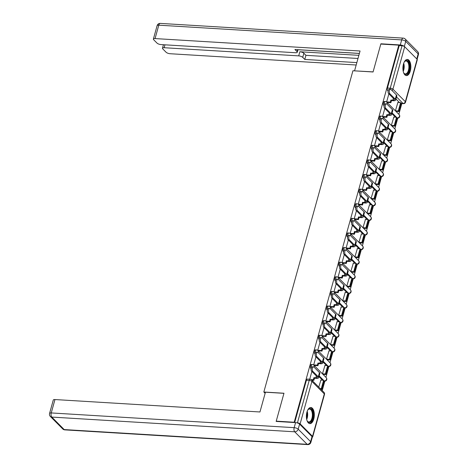 <?xml version="1.0" encoding="UTF-8"?>
<svg xmlns="http://www.w3.org/2000/svg" width="468" height="468" viewBox="0 0 468 468"><rect width="100%" height="100%" fill="white"/><g stroke="black" fill="none" stroke-linecap="round" stroke-linejoin="round"><path stroke-width="0.7" d="M311.419 367.667A2.077 1.012 -86.5 0 1 311.454 365.701A2.077 1.012 -86.5 0 1 312.46 364.513L311.466 364.455A2.077 1.012 93.5 0 0 310.459 365.643A2.077 1.012 93.5 0 0 310.816 368.398L311.185 368.421M315.467 353.059A2.077 1.012 -86.5 0 1 315.508 351.088A2.077 1.012 -86.5 0 1 316.508 349.9L315.514 349.842A2.077 1.012 93.5 0 0 314.514 351.029A2.077 1.012 93.5 0 0 314.87 353.785L315.239 353.808M319.521 338.446A2.077 1.012 -86.5 0 1 319.556 336.48A2.077 1.012 -86.5 0 1 320.562 335.293L319.568 335.234A2.077 1.012 93.5 0 0 318.568 336.416A2.077 1.012 93.5 0 0 318.924 339.177L319.287 339.195M323.575 323.833A2.077 1.012 -86.5 0 1 323.61 321.867A2.077 1.012 -86.5 0 1 324.616 320.679L323.622 320.621A2.077 1.012 93.5 0 0 322.616 321.808A2.077 1.012 93.5 0 0 322.973 324.564L323.341 324.587M327.623 309.225A2.077 1.012 -86.5 0 1 327.664 307.254A2.077 1.012 -86.5 0 1 328.665 306.072L327.67 306.008A2.077 1.012 93.5 0 0 326.67 307.195A2.077 1.012 93.5 0 0 327.027 309.951L327.395 309.974M331.677 294.612A2.077 1.012 -86.5 0 1 331.713 292.646A2.077 1.012 -86.5 0 1 332.719 291.459L331.724 291.4A2.077 1.012 93.5 0 0 330.724 292.582A2.077 1.012 93.5 0 0 331.081 295.343L331.443 295.361M335.731 279.999A2.077 1.012 -86.5 0 1 335.767 278.033A2.077 1.012 -86.5 0 1 336.767 276.845L335.778 276.787A2.077 1.012 93.5 0 0 334.772 277.974A2.077 1.012 93.5 0 0 335.129 280.73L335.498 280.753M339.78 265.391A2.077 1.012 -86.5 0 1 339.821 263.42A2.077 1.012 -86.5 0 1 340.821 262.238L339.826 262.174A2.077 1.012 93.5 0 0 338.826 263.361A2.077 1.012 93.5 0 0 339.183 266.116L339.552 266.14M343.834 250.778A2.077 1.012 -86.5 0 1 343.869 248.812A2.077 1.012 -86.5 0 1 344.875 247.625L343.881 247.566A2.077 1.012 93.5 0 0 342.88 248.754A2.077 1.012 93.5 0 0 343.237 251.509L343.6 251.532M347.888 236.164A2.077 1.012 -86.5 0 1 347.923 234.199A2.077 1.012 -86.5 0 1 348.923 233.011L347.935 232.953A2.077 1.012 93.5 0 0 346.928 234.14A2.077 1.012 93.5 0 0 347.285 236.896L347.654 236.919M351.936 221.557A2.077 1.012 -86.5 0 1 351.977 219.586A2.077 1.012 -86.5 0 1 352.977 218.404L351.983 218.34A2.077 1.012 93.5 0 0 350.982 219.527A2.077 1.012 93.5 0 0 351.339 222.282L351.702 222.306M355.99 206.944A2.077 1.012 -86.5 0 1 356.025 204.978A2.077 1.012 -86.5 0 1 357.031 203.791L356.037 203.732A2.077 1.012 93.5 0 0 355.036 204.92A2.077 1.012 93.5 0 0 355.393 207.675L355.756 207.698M360.044 192.336A2.077 1.012 -86.5 0 1 360.079 190.365A2.077 1.012 -86.5 0 1 361.08 189.177L360.091 189.119A2.077 1.012 93.5 0 0 359.085 190.306A2.077 1.012 93.5 0 0 359.442 193.062L359.81 193.085M364.092 177.723A2.077 1.012 -86.5 0 1 364.133 175.757A2.077 1.012 -86.5 0 1 365.134 174.57L364.139 174.505A2.077 1.012 93.5 0 0 363.139 175.693A2.077 1.012 93.5 0 0 363.496 178.454L363.858 178.472M368.146 163.11A2.077 1.012 -86.5 0 1 368.181 161.144A2.077 1.012 -86.5 0 1 369.188 159.957L368.193 159.898A2.077 1.012 93.5 0 0 367.193 161.086A2.077 1.012 93.5 0 0 367.55 163.841L367.912 163.864M372.2 148.502A2.077 1.012 -86.5 0 1 372.235 146.531A2.077 1.012 -86.5 0 1 373.236 145.343L372.247 145.285A2.077 1.012 93.5 0 0 371.241 146.472A2.077 1.012 93.5 0 0 371.598 149.228L371.966 149.251M376.249 133.889A2.077 1.012 -86.5 0 1 376.29 131.923A2.077 1.012 -86.5 0 1 377.29 130.736L376.295 130.671A2.077 1.012 93.5 0 0 375.295 131.859A2.077 1.012 93.5 0 0 375.652 134.62L376.015 134.638M380.303 119.276A2.077 1.012 -86.5 0 1 380.338 117.31A2.077 1.012 -86.5 0 1 381.344 116.122L380.349 116.064A2.077 1.012 93.5 0 0 379.343 117.252A2.077 1.012 93.5 0 0 379.706 120.007L380.069 120.03M384.357 104.668A2.077 1.012 -86.5 0 1 384.392 102.697A2.077 1.012 -86.5 0 1 385.392 101.509L384.404 101.451A2.077 1.012 93.5 0 0 383.397 102.638A2.077 1.012 93.5 0 0 383.754 105.394L384.123 105.417M410.301 70.978A8.091 3.955 93.5 0 0 407.371 59.454A8.091 3.955 93.5 0 0 403.457 64.087A8.091 3.955 93.5 0 0 406.394 75.605A8.091 3.955 93.5 0 0 410.301 70.978M313.782 419.024A8.091 3.955 93.5 0 0 310.851 407.505A8.091 3.955 93.5 0 0 306.938 412.132A8.091 3.955 93.5 0 0 309.869 423.651A8.091 3.955 93.5 0 0 313.782 419.024M322.23 390.593L324.85 381.163M325.915 377.319L328.899 366.549M329.963 362.706L332.953 351.936M334.017 348.093L337.001 337.329M338.071 333.485L341.055 322.715M342.12 318.872L345.109 308.102M346.174 304.264L349.157 293.494M350.228 289.651L353.211 278.881M354.276 275.038L357.265 264.268M358.33 260.43L361.314 249.66M362.384 245.817L365.368 235.047M366.432 231.204L369.422 220.434M370.486 216.596L373.47 205.826M374.54 201.983L377.524 191.213M378.589 187.37L381.578 176.6M382.643 172.762L385.626 161.992M386.697 158.149L389.68 147.379M390.745 143.536L393.734 132.772M394.799 128.928L397.782 118.158M398.853 114.315L401.831 103.557M276.231 421.147L294.202 422.241L398.777 45.156L380.806 44.068L373.066 71.978L352.93 70.756L263.835 392.02L283.971 393.237L276.231 421.147L276.535 421.452M312.308 437.083A2.077 0.725 -164.5 0 0 312.735 436.79A2.077 0.725 -164.5 0 0 312.542 436.346L300.128 423.844A2.077 0.725 -164.5 0 0 297.443 422.85L309.208 380.42A2.077 1.012 -86.5 0 1 310.214 379.238L307.412 379.062A2.077 1.012 -86.5 0 0 306.411 380.25L309.208 380.42A2.077 0.725 -164.5 0 1 311.893 381.414L300.128 423.844M296.911 422.82L297.443 422.85M294.507 422.545L294.202 422.241M399.52 102.58L395.969 99M388.124 91.102L387.808 90.786L388.171 90.804M398.777 45.156L399.216 45.601L402.018 45.77A2.077 0.725 15.5 0 1 404.697 46.759L417.117 59.266A2.077 0.725 15.5 0 1 417.31 59.711L405.54 102.141A2.077 0.725 15.5 0 0 405.352 101.696L417.117 59.266M388.867 93.846L386.626 101.936L387.317 102.469M397.876 102.48L395.401 110.77L396.068 111.384M393.822 117.094L391.347 125.383L392.02 125.997M384.813 108.459L382.572 116.544L383.269 117.076M389.774 131.701L387.293 139.99L387.966 140.611M380.765 123.066L378.518 131.157L379.215 131.689M385.72 146.314L383.245 154.604L383.912 155.218M376.711 137.68L374.47 145.764L375.16 146.303M381.666 160.922L379.191 169.217L379.864 169.831M372.657 152.293L370.416 160.378L371.112 160.91M377.617 175.535L375.137 183.825L375.81 184.445M368.608 166.9L366.362 174.991L367.058 175.523M373.563 190.148L371.089 198.438L371.756 199.052M364.554 181.514L362.314 189.599L363.004 190.137M369.509 204.756L367.035 213.051L367.708 213.665M360.5 196.127L358.26 204.212L358.956 204.744M365.461 219.369L362.981 227.659L363.654 228.279M356.452 210.735L354.206 218.825L354.902 219.357M361.407 233.982L358.933 242.272L359.599 242.886M352.398 225.348L350.158 233.433L350.848 233.971M357.353 248.59L354.879 256.885L355.551 257.499M348.344 239.961L346.104 248.046L346.8 248.578M353.305 263.203L350.825 271.493L351.497 272.107M344.296 254.569L342.05 262.659L342.746 263.191M349.251 277.816L346.776 286.106L347.443 286.72M340.242 269.182L338.001 277.267L338.692 277.805M345.197 292.424L342.722 300.713L343.395 301.334M336.188 283.795L333.947 291.88L334.643 292.412M341.149 307.037L338.668 315.327L339.341 315.941M332.14 298.403L329.893 306.493L330.589 307.026M337.095 321.651L334.62 329.94L335.287 330.554M328.086 313.016L325.845 321.101L326.535 321.639M333.04 336.258L330.566 344.547L331.239 345.168M324.031 327.629L321.791 335.714L322.487 336.246M328.992 350.871L326.512 359.161L327.185 359.775M319.983 342.237L317.737 350.327L318.433 350.86M324.938 365.485L322.464 373.774L323.136 374.388M315.929 356.85L313.689 364.935L314.379 365.473M320.884 380.092L318.766 387.1M322.534 380.191L318.977 376.611M311.132 368.714L310.816 368.398M326.582 365.584L323.031 362.004M315.186 354.106L314.87 353.785M330.636 350.971L327.079 347.391M319.24 339.493L318.924 339.177M334.69 336.357L331.133 332.777M323.289 324.88L322.973 324.564M338.738 321.75L335.187 318.17M327.343 310.272L327.027 309.951M342.792 307.137L339.236 303.556M331.397 295.659L331.081 295.343M346.846 292.523L343.29 288.943M335.445 281.046L335.129 280.73M350.895 277.916L347.344 274.336M339.499 266.438L339.183 266.116M354.949 263.303L351.392 259.722M343.553 251.825L343.237 251.509M359.003 248.689L355.446 245.109M347.601 237.212L347.285 236.896M363.051 234.082L359.5 230.502M351.655 222.604L351.339 222.282M367.105 219.469L363.548 215.888M355.709 207.991L355.393 207.675M371.159 204.855L367.602 201.281M359.757 193.378L359.442 193.062M375.207 190.248L371.656 186.668M363.811 178.77L363.496 178.454M379.261 175.635L375.705 172.054M367.866 164.157L367.55 163.841M383.315 161.027L379.759 157.447M371.914 149.549L371.598 149.228M387.364 146.414L383.813 142.834M375.968 134.936L375.652 134.62M391.418 131.8L387.861 128.22M380.022 120.323L379.706 120.007M395.472 117.193L391.915 113.613M384.07 105.715L383.754 105.394M265.128 393.319L263.835 392.02M311.881 371.457L309.728 379.209M294.676 422.551L306.411 380.25M399.216 45.601L387.451 88.025A2.077 1.012 93.5 0 0 387.808 90.786M388.645 93.623A2.334 1.141 -86.5 0 1 388.142 90.973A2.334 1.141 -86.5 0 1 389.37 89.183L390.546 89.259A2.334 1.141 93.5 0 0 389.317 91.044A2.334 1.141 93.5 0 0 389.821 93.694L395.279 99.193A4.148 1.445 15.5 0 1 395.665 100.082A4.148 1.445 15.5 0 1 393.424 100.743L391.482 100.626L390.909 100.053L392.851 100.17A2.802 0.977 -164.5 0 0 394.366 99.725A2.802 0.977 -164.5 0 0 394.109 99.122L388.645 93.623L389.821 93.694M395.665 100.082L396.835 95.87A4.148 1.445 15.5 0 0 396.449 94.981L390.985 89.476A2.334 1.141 93.5 0 0 390.546 89.259M386.638 101.889L390.341 102.112L390.909 102.685L391.482 100.626M390.341 102.112L390.909 100.053M398.871 111.554L401.181 103.217L400.614 102.644L398.297 110.98L398.871 111.554L396.01 111.384M395.437 110.805L398.297 110.98M397.701 102.469L400.614 102.644M390.909 102.685L387.147 102.457M416.76 58.904L418.146 53.896L405.727 41.395L404.329 46.455A3.112 1.082 -164.5 0 0 400.298 44.963L380.888 43.787L373.095 71.885L354.68 70.861M354.58 70.762L360.062 51L155.066 38.575A3.112 1.082 -164.5 0 0 153.387 39.066A3.112 1.082 -164.5 0 0 153.674 39.733L157.008 43.091A3.112 1.082 -164.5 0 0 161.033 44.583L295.589 52.738A3.112 1.082 -164.5 0 0 297.274 52.246A3.112 1.082 -164.5 0 0 296.981 51.579L297.513 49.661M359.395 53.41L294.922 49.503L296.981 51.579M164.952 44.823L164.151 47.718A3.112 1.082 -164.5 0 0 162.466 48.216A3.112 1.082 -164.5 0 0 162.759 48.883L166.093 52.24A3.112 1.082 -164.5 0 0 170.118 53.726L356.177 65.005M302.732 57.365A3.112 1.082 -164.5 0 0 298.707 55.873L299.848 51.755A3.112 1.082 15.5 0 1 303.872 53.247L302.732 57.365L304.791 59.442L356.844 62.595M164.151 47.718L298.707 55.873M380.888 43.787L381.186 44.091M299.848 51.755L358.862 55.329M297.97 49.737L359.377 53.457M303.872 53.247L305.937 55.323L357.985 58.477M305.937 55.323L304.791 59.442M265.438 392.207L259.956 411.975L54.961 399.549L51.246 412.94L294.167 427.664L295.571 422.61L276.155 421.428L283.947 393.331L265.438 392.207M312.01 436.603L299.596 424.096L298.192 429.156L310.612 441.657L312.01 436.603A3.112 1.082 15.5 0 1 312.302 437.27L310.898 442.324A3.112 1.082 -164.5 0 0 310.612 441.657A3.112 2.486 -44.8 0 1 307.119 444.302L294.705 431.8L51.784 417.076L64.204 429.577L307.119 444.302A3.112 1.521 93.5 0 0 307.71 444.6A3.112 3.112 0 0 0 310.898 442.324M62.77 428.963A3.112 3.112 0 0 0 64.795 429.876A3.112 1.521 93.5 0 1 64.204 429.577A3.112 2.486 135.2 0 1 62.77 428.963L50.357 416.456A3.112 2.486 -44.8 0 0 51.784 417.076A3.112 1.521 93.5 0 1 51.246 412.94A3.112 1.082 -164.5 0 0 49.567 413.431L53.282 400.041A3.112 1.082 15.5 0 1 54.961 399.549M295.571 422.61A3.112 1.082 15.5 0 1 299.596 424.096M404.124 62.267A7.002 3.422 -86.5 0 1 404.598 61.583A7.002 3.422 -86.5 0 1 407.915 61.162A7.002 3.422 -86.5 0 1 409.12 70.469A7.002 3.422 -86.5 0 1 404.405 73.809A7.002 3.422 -86.5 0 1 403.896 73.16A7.002 3.422 -86.5 0 1 403.504 72.423M403.755 72.92A6.482 3.171 93.5 0 0 404.083 73.312A6.482 3.171 93.5 0 0 405.317 73.926A6.482 3.171 93.5 0 0 408.722 68.966A6.482 3.171 93.5 0 0 407.33 61.606A6.482 3.171 93.5 0 0 406.101 60.992A6.482 3.171 93.5 0 0 404.428 61.799M405.896 75.512A8.038 3.931 93.5 0 0 409.933 69.135A8.038 3.931 93.5 0 0 408.172 60.226A8.038 3.931 93.5 0 0 406.867 59.489M307.599 410.313A7.002 3.422 -86.5 0 1 308.073 409.629A7.002 3.422 -86.5 0 1 311.39 409.213A7.002 3.422 -86.5 0 1 312.601 418.515A7.002 3.422 -86.5 0 1 307.885 421.855A7.002 3.422 -86.5 0 1 307.371 421.206A7.002 3.422 -86.5 0 1 306.985 420.469M307.23 420.966A6.482 3.171 93.5 0 0 307.564 421.358A6.482 3.171 93.5 0 0 308.792 421.978A6.482 3.171 93.5 0 0 312.203 417.017A6.482 3.171 93.5 0 0 310.81 409.652A6.482 3.171 93.5 0 0 309.576 409.038A6.482 3.171 93.5 0 0 307.903 409.851M309.377 423.558A8.038 3.931 93.5 0 0 313.414 417.181A8.038 3.931 93.5 0 0 311.653 408.277A8.038 3.931 93.5 0 0 310.348 407.54M384.591 108.231A2.334 1.141 -86.5 0 1 384.093 105.581A2.334 1.141 -86.5 0 1 385.316 103.797L386.492 103.867A2.334 1.141 93.5 0 0 385.263 105.657A2.334 1.141 93.5 0 0 385.767 108.307L391.23 113.806A4.148 1.445 15.5 0 1 391.617 114.695A4.148 1.445 15.5 0 1 389.37 115.356L387.428 115.233L386.86 114.66L388.803 114.777A2.802 0.977 -164.5 0 0 390.312 114.332A2.802 0.977 -164.5 0 0 390.055 113.736L384.591 108.231L385.767 108.307M391.617 114.695L392.781 110.483A4.148 1.445 15.5 0 0 392.395 109.588L386.937 104.089A2.334 1.141 93.5 0 0 386.492 103.867M382.584 116.497L386.287 116.725L386.86 117.298L387.428 115.233M386.287 116.725L386.86 114.66M394.816 126.167L397.127 117.831L396.56 117.257L394.249 125.594L394.816 126.167L391.956 125.991M391.383 125.418L394.249 125.594M393.652 117.082L396.56 117.257M386.86 117.298L383.093 117.07M380.542 122.844A2.334 1.141 -86.5 0 1 380.039 120.194A2.334 1.141 -86.5 0 1 381.268 118.41L382.438 118.48A2.334 1.141 93.5 0 0 381.215 120.264A2.334 1.141 93.5 0 0 381.712 122.914L387.176 128.419A4.148 1.445 15.5 0 1 387.562 129.308A4.148 1.445 15.5 0 1 385.322 129.964L383.38 129.847L382.806 129.273L384.749 129.39A2.802 0.977 -164.5 0 0 386.264 128.946A2.802 0.977 -164.5 0 0 386.001 128.343L380.542 122.844L381.712 122.914M387.562 129.308L388.732 125.091A4.148 1.445 15.5 0 0 388.346 124.201L382.882 118.702A2.334 1.141 93.5 0 0 382.438 118.48M378.536 131.11L382.233 131.332L382.806 131.906L383.38 129.847M382.233 131.332L382.806 129.273M390.768 140.78L393.079 132.444L392.506 131.871L390.195 140.201L390.768 140.78L387.902 140.605M387.334 140.031L390.195 140.201M389.598 131.689L392.506 131.871M382.806 131.906L379.039 131.678M376.488 137.457A2.334 1.141 -86.5 0 1 375.985 134.807A2.334 1.141 -86.5 0 1 377.214 133.017L378.39 133.093A2.334 1.141 93.5 0 0 377.161 134.878A2.334 1.141 93.5 0 0 377.664 137.528L383.122 143.027A4.148 1.445 15.5 0 1 383.508 143.916A4.148 1.445 15.5 0 1 381.268 144.577L379.326 144.46L378.758 143.887L380.695 144.004A2.802 0.977 -164.5 0 0 382.21 143.559A2.802 0.977 -164.5 0 0 381.952 142.956L376.488 137.457L377.664 137.528M383.508 143.916L384.678 139.704A4.148 1.445 15.5 0 0 384.292 138.815L378.828 133.31A2.334 1.141 93.5 0 0 378.39 133.093M374.482 145.718L378.185 145.946L378.752 146.519L379.326 144.46M378.185 145.946L378.758 143.887M386.714 155.388L389.025 147.051L388.458 146.478L386.141 154.814L386.714 155.388L383.854 155.218M383.28 154.639L386.141 154.814M385.544 146.303L388.458 146.478M378.752 146.519L374.991 146.291M372.434 152.065A2.334 1.141 -86.5 0 1 371.937 149.415A2.334 1.141 -86.5 0 1 373.16 147.631L374.336 147.701A2.334 1.141 93.5 0 0 373.107 149.485A2.334 1.141 93.5 0 0 373.61 152.141L379.074 157.64A4.148 1.445 15.5 0 1 379.46 158.529A4.148 1.445 15.5 0 1 377.214 159.19L375.272 159.067L374.704 158.494L376.646 158.611A2.802 0.977 -164.5 0 0 378.156 158.166A2.802 0.977 -164.5 0 0 377.898 157.57L372.434 152.065L373.61 152.141M379.46 158.529L380.624 154.311A4.148 1.445 15.5 0 0 380.244 153.422L374.78 147.923A2.334 1.141 93.5 0 0 374.336 147.701M370.428 160.331L374.131 160.553L374.704 161.132L375.272 159.067M374.131 160.553L374.704 158.494M382.66 170.001L384.971 161.665L384.404 161.091L382.093 169.428L382.66 170.001L379.8 169.826M379.226 169.252L382.093 169.428M381.496 160.916L384.404 161.091M374.704 161.132L370.937 160.904M368.386 166.678A2.334 1.141 -86.5 0 1 367.883 164.028A2.334 1.141 -86.5 0 1 369.112 162.244L370.282 162.314A2.334 1.141 93.5 0 0 369.059 164.098A2.334 1.141 93.5 0 0 369.556 166.748L375.02 172.253A4.148 1.445 15.5 0 1 375.406 173.142A4.148 1.445 15.5 0 1 373.166 173.798L371.223 173.681L370.65 173.107L372.592 173.224A2.802 0.977 -164.5 0 0 374.107 172.78A2.802 0.977 -164.5 0 0 373.844 172.177L368.386 166.678L369.556 166.748M375.406 173.142L376.576 168.925A4.148 1.445 15.5 0 0 376.19 168.035L370.726 162.536A2.334 1.141 93.5 0 0 370.282 162.314M366.38 174.944L370.083 175.167L370.65 175.74L371.223 173.681M370.083 175.167L370.65 173.107M378.612 184.614L380.923 176.278L380.349 175.699L378.039 184.035L378.612 184.614L375.745 184.439M375.178 183.865L378.039 184.035M377.442 175.523L380.349 175.699M370.65 175.74L366.883 175.512M364.332 181.291A2.334 1.141 -86.5 0 1 363.829 178.641A2.334 1.141 -86.5 0 1 365.058 176.851L366.233 176.922A2.334 1.141 93.5 0 0 365.005 178.712A2.334 1.141 93.5 0 0 365.508 181.362L370.966 186.861A4.148 1.445 15.5 0 1 371.352 187.75A4.148 1.445 15.5 0 1 369.112 188.411L367.169 188.294L366.602 187.721L368.538 187.838A2.802 0.977 -164.5 0 0 370.053 187.393A2.802 0.977 -164.5 0 0 369.796 186.791L364.332 181.291L365.508 181.362M371.352 187.75L372.522 183.538A4.148 1.445 15.5 0 0 372.136 182.649L366.672 177.144A2.334 1.141 93.5 0 0 366.233 176.922M362.326 189.552L366.029 189.78L366.596 190.353L367.169 188.294M366.029 189.78L366.602 187.721M374.558 199.222L376.869 190.886L376.301 190.312L373.985 198.648L374.558 199.222L371.697 199.052M371.124 198.473L373.985 198.648M373.388 190.137L376.301 190.312M366.596 190.353L362.835 190.125M360.278 195.899A2.334 1.141 -86.5 0 1 359.781 193.249A2.334 1.141 -86.5 0 1 361.003 191.465L362.179 191.535A2.334 1.141 93.5 0 0 360.951 193.319A2.334 1.141 93.5 0 0 361.454 195.969L366.918 201.474A4.148 1.445 15.5 0 1 367.304 202.363A4.148 1.445 15.5 0 1 365.058 203.018L363.115 202.901L362.548 202.328L364.49 202.445A2.802 0.977 -164.5 0 0 365.999 202A2.802 0.977 -164.5 0 0 365.742 201.404L360.278 195.899L361.454 195.969M367.304 202.363L368.468 198.145A4.148 1.445 15.5 0 0 368.088 197.256L362.624 191.757A2.334 1.141 93.5 0 0 362.179 191.535M358.272 204.165L361.975 204.387L362.548 204.966L363.115 202.901M361.975 204.387L362.548 202.328M370.504 213.835L372.815 205.499L372.247 204.925L369.936 213.262L370.504 213.835L367.643 213.66M367.07 213.086L369.936 213.262M369.34 204.75L372.247 204.925M362.548 204.966L358.78 204.738M356.23 210.512A2.334 1.141 -86.5 0 1 355.727 207.862A2.334 1.141 -86.5 0 1 356.955 206.078L358.125 206.148A2.334 1.141 93.5 0 0 356.903 207.932A2.334 1.141 93.5 0 0 357.4 210.582L362.864 216.081A4.148 1.445 15.5 0 1 363.25 216.976A4.148 1.445 15.5 0 1 361.009 217.632L359.067 217.515L358.494 216.941L360.436 217.058A2.802 0.977 -164.5 0 0 361.951 216.614A2.802 0.977 -164.5 0 0 361.688 216.011L356.23 210.512L357.4 210.582M363.25 216.976L364.42 212.759A4.148 1.445 15.5 0 0 364.034 211.869L358.57 206.37A2.334 1.141 93.5 0 0 358.125 206.148M354.223 218.778L357.926 219.001L358.494 219.574L359.067 217.515M357.926 219.001L358.494 216.941M366.456 228.448L368.766 220.112L368.193 219.533L365.882 227.869L366.456 228.448L363.589 228.273M363.022 227.7L365.882 227.869M365.286 219.357L368.193 219.533M358.494 219.574L354.726 219.346M352.176 225.126A2.334 1.141 -86.5 0 1 351.673 222.475A2.334 1.141 -86.5 0 1 352.901 220.685L354.077 220.756A2.334 1.141 93.5 0 0 352.849 222.546A2.334 1.141 93.5 0 0 353.352 225.196L358.81 230.695A4.148 1.445 15.5 0 1 359.196 231.584A4.148 1.445 15.5 0 1 356.955 232.245L355.013 232.128L354.446 231.549L356.382 231.672A2.802 0.977 -164.5 0 0 357.897 231.227A2.802 0.977 -164.5 0 0 357.64 230.625L352.176 225.126L353.352 225.196M359.196 231.584L360.366 227.372A4.148 1.445 15.5 0 0 359.98 226.483L354.516 220.978A2.334 1.141 93.5 0 0 354.077 220.756M350.169 233.386L353.872 233.614L354.44 234.187L355.013 232.128M353.872 233.614L354.446 231.549M362.402 243.056L364.712 234.72L364.145 234.146L361.828 242.482L362.402 243.056L359.541 242.886M358.968 242.307L361.828 242.482M361.232 233.971L364.145 234.146M354.44 234.187L350.678 233.959M348.122 239.733A2.334 1.141 -86.5 0 1 347.625 237.083A2.334 1.141 -86.5 0 1 348.847 235.299L350.023 235.369A2.334 1.141 93.5 0 0 348.795 237.153A2.334 1.141 93.5 0 0 349.298 239.803L354.762 245.308A4.148 1.445 15.5 0 1 355.148 246.197A4.148 1.445 15.5 0 1 352.901 246.852L350.959 246.735L350.392 246.162L352.334 246.279A2.802 0.977 -164.5 0 0 353.849 245.835A2.802 0.977 -164.5 0 0 353.586 245.238L348.122 239.733L349.298 239.803M355.148 246.197L356.312 241.979A4.148 1.445 15.5 0 0 355.932 241.09L350.468 235.591A2.334 1.141 93.5 0 0 350.023 235.369M346.115 247.999L349.818 248.221L350.392 248.8L350.959 246.735M349.818 248.221L350.392 246.162M358.348 257.669L360.658 249.333L360.091 248.76L357.78 257.096L358.348 257.669L355.487 257.494M354.914 256.92L357.78 257.096M357.183 248.584L360.091 248.76M350.392 248.8L346.624 248.572M344.074 254.346A2.334 1.141 -86.5 0 1 343.57 251.696A2.334 1.141 -86.5 0 1 344.799 249.912L345.969 249.982A2.334 1.141 93.5 0 0 344.746 251.766A2.334 1.141 93.5 0 0 345.244 254.416L350.707 259.916A4.148 1.445 15.5 0 1 351.094 260.805A4.148 1.445 15.5 0 1 348.853 261.466L346.911 261.349L346.338 260.775L348.28 260.892A2.802 0.977 -164.5 0 0 349.795 260.448A2.802 0.977 -164.5 0 0 349.532 259.845L344.074 254.346L345.244 254.416M351.094 260.805L352.264 256.593A4.148 1.445 15.5 0 0 351.877 255.703L346.414 250.204A2.334 1.141 93.5 0 0 345.969 249.982M342.067 262.612L345.77 262.835L346.338 263.408L346.911 261.349M345.77 262.835L346.338 260.775M354.299 272.277L356.61 263.946L356.037 263.367L353.726 271.703L354.299 272.277L351.433 272.107M350.865 271.534L353.726 271.703M353.129 263.191L356.037 263.367M346.338 263.408L342.57 263.18M340.02 268.96A2.334 1.141 -86.5 0 1 339.516 266.31A2.334 1.141 -86.5 0 1 340.745 264.519L341.921 264.59A2.334 1.141 93.5 0 0 340.692 266.38A2.334 1.141 93.5 0 0 341.195 269.03L346.653 274.529A4.148 1.445 15.5 0 1 347.04 275.418A4.148 1.445 15.5 0 1 344.799 276.079L342.857 275.962L342.289 275.383L344.226 275.506A2.802 0.977 -164.5 0 0 345.741 275.061A2.802 0.977 -164.5 0 0 345.483 274.459L340.02 268.96L341.195 269.03M347.04 275.418L348.21 271.206A4.148 1.445 15.5 0 0 347.823 270.317L342.365 264.812A2.334 1.141 93.5 0 0 341.921 264.59M338.013 277.22L341.716 277.448L342.284 278.021L342.857 275.962M341.716 277.448L342.289 275.383M350.245 286.89L352.556 278.554L351.989 277.98L349.672 286.317L350.245 286.89L347.385 286.714M346.811 286.141L349.672 286.317M349.075 277.805L351.989 277.98M342.284 278.021L338.522 277.793M335.965 283.567A2.334 1.141 -86.5 0 1 335.468 280.917A2.334 1.141 -86.5 0 1 336.691 279.133L337.867 279.203A2.334 1.141 93.5 0 0 336.638 280.987A2.334 1.141 93.5 0 0 337.141 283.637L342.605 289.142A4.148 1.445 15.5 0 1 342.991 290.031A4.148 1.445 15.5 0 1 340.745 290.686L338.803 290.569L338.235 289.996L340.177 290.113A2.802 0.977 -164.5 0 0 341.693 289.669A2.802 0.977 -164.5 0 0 341.429 289.072L335.965 283.567L337.141 283.637M342.991 290.031L344.155 285.813A4.148 1.445 15.5 0 0 343.775 284.924L338.311 279.425A2.334 1.141 93.5 0 0 337.867 279.203M333.959 291.833L337.662 292.055L338.235 292.629L338.803 290.569M337.662 292.055L338.235 289.996M346.191 301.503L348.508 293.167L347.935 292.594L345.624 300.93L346.191 301.503L343.331 301.328M342.757 300.754L345.624 300.93M345.027 292.412L347.935 292.594M338.235 292.629L334.468 292.401M331.917 298.18A2.334 1.141 -86.5 0 1 331.414 295.53A2.334 1.141 -86.5 0 1 332.643 293.746L333.813 293.816A2.334 1.141 93.5 0 0 332.59 295.601A2.334 1.141 93.5 0 0 333.087 298.251L338.551 303.75A4.148 1.445 15.5 0 1 338.937 304.639A4.148 1.445 15.5 0 1 336.697 305.3L334.755 305.183L334.181 304.61L336.123 304.726A2.802 0.977 -164.5 0 0 337.639 304.282A2.802 0.977 -164.5 0 0 337.375 303.679L331.917 298.18L333.087 298.251M338.937 304.639L340.107 300.427A4.148 1.445 15.5 0 0 339.721 299.538L334.257 294.039A2.334 1.141 93.5 0 0 333.813 293.816M329.911 306.446L333.614 306.669L334.181 307.242L334.755 305.183M333.614 306.669L334.181 304.61M342.143 316.111L344.454 307.774L343.881 307.201L341.57 315.537L342.143 316.111L339.277 315.941M338.709 315.368L341.57 315.537M340.973 307.026L343.881 307.201M334.181 307.242L330.414 307.014M327.863 312.794A2.334 1.141 -86.5 0 1 327.36 310.138A2.334 1.141 -86.5 0 1 328.589 308.353L329.764 308.424A2.334 1.141 93.5 0 0 328.536 310.214A2.334 1.141 93.5 0 0 329.039 312.864L334.497 318.363A4.148 1.445 15.5 0 1 334.883 319.252A4.148 1.445 15.5 0 1 332.643 319.913L330.7 319.796L330.133 319.217L332.069 319.334A2.802 0.977 -164.5 0 0 333.585 318.889A2.802 0.977 -164.5 0 0 333.327 318.293L327.863 312.794L329.039 312.864M334.883 319.252L336.053 315.04A4.148 1.445 15.5 0 0 335.667 314.151L330.209 308.646A2.334 1.141 93.5 0 0 329.764 308.424M325.857 321.054L329.56 321.282L330.127 321.855L330.7 319.796M329.56 321.282L330.133 319.217M338.089 330.724L340.4 322.388L339.832 321.814L337.522 330.151L338.089 330.724L335.228 330.548M334.655 329.975L337.522 330.151M336.919 321.639L339.832 321.814M330.127 321.855L326.366 321.627M323.809 327.401A2.334 1.141 -86.5 0 1 323.312 324.751A2.334 1.141 -86.5 0 1 324.535 322.967L325.71 323.037A2.334 1.141 93.5 0 0 324.482 324.821A2.334 1.141 93.5 0 0 324.985 327.471L330.449 332.976A4.148 1.445 15.5 0 1 330.835 333.865A4.148 1.445 15.5 0 1 328.589 334.521L326.646 334.404L326.079 333.83L328.021 333.947A2.802 0.977 -164.5 0 0 329.536 333.503A2.802 0.977 -164.5 0 0 329.273 332.9L323.809 327.401L324.985 327.471M330.835 333.865L331.999 329.647A4.148 1.445 15.5 0 0 331.619 328.758L326.155 323.259A2.334 1.141 93.5 0 0 325.71 323.037M321.803 335.667L325.506 335.889L326.079 336.463L326.646 334.404M325.506 335.889L326.079 333.83M334.035 345.337L336.352 337.001L335.778 336.428L333.468 344.764L334.035 345.337L331.174 345.162M330.601 344.588L333.468 344.764M332.871 336.246L335.778 336.428M326.079 336.463L322.312 336.235M319.761 342.014A2.334 1.141 -86.5 0 1 319.258 339.364A2.334 1.141 -86.5 0 1 320.486 337.574L321.656 337.65A2.334 1.141 93.5 0 0 320.434 339.435A2.334 1.141 93.5 0 0 320.931 342.085L326.395 347.584A4.148 1.445 15.5 0 1 326.781 348.473A4.148 1.445 15.5 0 1 324.54 349.134L322.598 349.017L322.025 348.444L323.967 348.561A2.802 0.977 -164.5 0 0 325.482 348.116A2.802 0.977 -164.5 0 0 325.219 347.513L319.761 342.014L320.931 342.085M326.781 348.473L327.951 344.261A4.148 1.445 15.5 0 0 327.565 343.372L322.101 337.873A2.334 1.141 93.5 0 0 321.656 337.65M317.754 350.28L321.457 350.503L322.025 351.076L322.598 349.017M321.457 350.503L322.025 348.444M329.987 359.945L332.298 351.608L331.724 351.035L329.413 359.371L329.987 359.945L327.12 359.775M326.553 359.202L329.413 359.371M328.817 350.86L331.724 351.035M322.025 351.076L318.258 350.848M315.707 356.622A2.334 1.141 -86.5 0 1 315.204 353.972A2.334 1.141 -86.5 0 1 316.432 352.188L317.608 352.258A2.334 1.141 93.5 0 0 316.38 354.048A2.334 1.141 93.5 0 0 316.883 356.698L322.341 362.197A4.148 1.445 15.5 0 1 322.727 363.086A4.148 1.445 15.5 0 1 320.486 363.747L318.544 363.624L317.977 363.051L319.919 363.168A2.802 0.977 -164.5 0 0 321.428 362.723A2.802 0.977 -164.5 0 0 321.171 362.127L315.707 356.622L316.883 356.698M322.727 363.086L323.897 358.874A4.148 1.445 15.5 0 0 323.511 357.979L318.053 352.48A2.334 1.141 93.5 0 0 317.608 352.258M313.7 364.888L317.403 365.116L317.971 365.689L318.544 363.624M317.403 365.116L317.977 363.051M325.933 374.558L328.243 366.222L327.676 365.648L325.365 373.985L325.933 374.558L323.072 374.382M322.499 373.809L325.365 373.985M324.763 365.473L327.676 365.648M317.971 365.689L314.209 365.461M311.653 371.235A2.334 1.141 -86.5 0 1 311.156 368.585A2.334 1.141 -86.5 0 1 312.378 366.801L313.554 366.871A2.334 1.141 93.5 0 0 312.326 368.655A2.334 1.141 93.5 0 0 312.829 371.305L318.293 376.81A4.148 1.445 15.5 0 1 318.679 377.699A4.148 1.445 15.5 0 1 316.432 378.355L314.49 378.238L313.923 377.664L315.865 377.781A2.802 0.977 -164.5 0 0 317.38 377.337A2.802 0.977 -164.5 0 0 317.117 376.734L311.653 371.235L312.829 371.305M318.679 377.699L319.843 373.482A4.148 1.445 15.5 0 0 319.463 372.592L313.999 367.093A2.334 1.141 93.5 0 0 313.554 366.871M311.261 379.601L313.349 379.724L313.923 380.297L314.49 378.238M313.349 379.724L313.923 377.664M321.879 389.171L324.195 380.835L323.622 380.262L321.311 388.592L321.879 389.171L320.75 389.101M320.182 388.528L321.311 388.592M320.715 380.08L323.622 380.262M313.923 380.297L311.887 380.174M312.542 436.346L324.306 393.921L311.893 381.414A2.077 1.661 -44.8 0 0 311.559 379.846A2.077 2.077 0 0 0 310.214 379.238M401.146 103.346L403.024 103.457L396.542 96.929M404.697 46.759L392.933 89.189L405.352 101.696A2.077 1.661 135.2 0 1 403.024 103.457A2.077 1.012 -86.5 0 0 403.416 103.656A2.077 2.077 0 0 0 405.54 102.141M323.523 380.256L319.182 375.88M327.577 365.643L323.236 361.267M331.631 351.029L327.284 346.653M335.679 336.422L331.338 332.046M339.733 321.808L335.392 317.433M343.787 307.195L339.44 302.819M347.835 292.588L343.494 288.212M351.889 277.974L347.543 273.599M355.943 263.361L351.597 258.991M359.991 248.754L355.651 244.378M364.045 234.14L359.699 229.765M368.1 219.527L363.753 215.157M372.148 204.92L367.807 200.544M376.202 190.306L371.855 185.931M380.256 175.693L375.909 171.323M384.304 161.086L379.963 156.71M388.358 146.472L384.012 142.096M392.412 131.859L388.066 127.489M396.46 117.252L392.12 112.876M397.56 118.158A2.077 1.012 -86.5 0 1 397.168 117.959A2.077 1.661 -44.8 0 0 399.491 116.193A2.077 1.661 -44.8 0 0 399.157 114.625A2.077 2.077 0 0 1 397.56 118.158L397.045 118.123M386.925 104.083A2.077 1.661 -44.8 0 0 387.077 103.691A2.077 1.661 135.2 0 0 386.743 102.123A2.077 2.077 0 0 0 385.392 101.509M393.506 132.766A2.077 1.012 -86.5 0 1 393.114 132.573A2.077 1.661 -44.8 0 0 395.442 130.806A2.077 1.661 -44.8 0 0 395.103 129.238A2.077 2.077 0 0 1 393.506 132.766L392.997 132.737M389.458 147.379A2.077 1.012 -86.5 0 1 389.06 147.18A2.077 1.661 -44.8 0 0 391.388 145.419A2.077 1.661 -44.8 0 0 391.055 143.846A2.077 2.077 0 0 1 389.458 147.379L388.943 147.35M385.404 161.992A2.077 1.012 -86.5 0 1 385.012 161.793A2.077 1.661 -44.8 0 0 387.334 160.027A2.077 1.661 -44.8 0 0 387.001 158.459A2.077 2.077 0 0 1 385.404 161.992L384.889 161.957M381.35 176.6A2.077 1.012 -86.5 0 1 380.958 176.407A2.077 1.661 -44.8 0 0 383.286 174.64A2.077 1.661 -44.8 0 0 382.947 173.072A2.077 2.077 0 0 1 381.35 176.6L380.841 176.571M377.302 191.213A2.077 1.012 -86.5 0 1 376.904 191.014A2.077 1.661 -44.8 0 0 379.232 189.253A2.077 1.661 -44.8 0 0 378.899 187.68A2.077 2.077 0 0 1 377.302 191.213L376.787 191.184M373.248 205.826A2.077 1.012 -86.5 0 1 372.856 205.627A2.077 1.661 -44.8 0 0 375.178 203.861A2.077 1.661 -44.8 0 0 374.845 202.293A2.077 2.077 0 0 1 373.248 205.826L372.739 205.791M369.193 220.434A2.077 1.012 -86.5 0 1 368.802 220.241A2.077 1.661 -44.8 0 0 371.13 218.474A2.077 1.661 -44.8 0 0 370.791 216.9A2.077 2.077 0 0 1 369.193 220.434L368.685 220.405M365.145 235.047A2.077 1.012 -86.5 0 1 364.748 234.848A2.077 1.661 -44.8 0 0 367.076 233.087A2.077 1.661 -44.8 0 0 366.742 231.514A2.077 2.077 0 0 1 365.145 235.047L364.63 235.018M361.091 249.655A2.077 1.012 -86.5 0 1 360.699 249.462A2.077 1.661 -44.8 0 0 363.022 247.695A2.077 1.661 -44.8 0 0 362.688 246.127A2.077 2.077 0 0 1 361.091 249.655L360.582 249.625M357.037 264.268A2.077 1.012 -86.5 0 1 356.645 264.069A2.077 1.661 -44.8 0 0 358.974 262.308A2.077 1.661 -44.8 0 0 358.634 260.734A2.077 2.077 0 0 1 357.037 264.268L356.528 264.239M352.989 278.881A2.077 1.012 -86.5 0 1 352.591 278.682A2.077 1.661 -44.8 0 0 354.92 276.921A2.077 1.661 -44.8 0 0 354.586 275.348A2.077 2.077 0 0 1 352.989 278.881L352.474 278.846M348.935 293.489A2.077 1.012 -86.5 0 1 348.543 293.296A2.077 1.661 -44.8 0 0 350.865 291.529A2.077 1.661 -44.8 0 0 350.532 289.961A2.077 2.077 0 0 1 348.935 293.489L348.426 293.459M344.881 308.102A2.077 1.012 -86.5 0 1 344.489 307.903A2.077 1.661 -44.8 0 0 346.817 306.142A2.077 1.661 -44.8 0 0 346.478 304.569A2.077 2.077 0 0 1 344.881 308.102L344.372 308.073M340.833 322.715A2.077 1.012 -86.5 0 1 340.435 322.516A2.077 1.661 -44.8 0 0 342.763 320.755A2.077 1.661 -44.8 0 0 342.43 319.182A2.077 2.077 0 0 1 340.833 322.715L340.318 322.68M336.779 337.323A2.077 1.012 -86.5 0 1 336.387 337.13A2.077 1.661 -44.8 0 0 338.709 335.363A2.077 1.661 -44.8 0 0 338.376 333.795A2.077 2.077 0 0 1 336.779 337.323L336.27 337.293M332.725 351.936A2.077 1.012 -86.5 0 1 332.333 351.737A2.077 1.661 -44.8 0 0 334.661 349.976A2.077 1.661 -44.8 0 0 334.322 348.403A2.077 2.077 0 0 1 332.725 351.936L332.216 351.907M328.676 366.549A2.077 1.012 -86.5 0 1 328.279 366.35A2.077 1.661 -44.8 0 0 330.607 364.59A2.077 1.661 -44.8 0 0 330.273 363.016A2.077 2.077 0 0 1 328.676 366.549L328.162 366.514M324.622 381.157A2.077 1.012 -86.5 0 1 324.23 380.964A2.077 1.661 -44.8 0 0 326.553 379.197A2.077 1.661 -44.8 0 0 326.219 377.629A2.077 2.077 0 0 1 324.622 381.157L324.113 381.127M382.877 118.691A2.077 1.661 -44.8 0 0 383.023 118.305A2.077 1.661 135.2 0 0 382.689 116.731A2.077 2.077 0 0 0 381.344 116.122M378.823 133.304A2.077 1.661 -44.8 0 0 378.969 132.912A2.077 1.661 135.2 0 0 378.635 131.344A2.077 2.077 0 0 0 377.29 130.736M374.769 147.917A2.077 1.661 -44.8 0 0 374.921 147.525A2.077 1.661 135.2 0 0 374.587 145.952A2.077 2.077 0 0 0 373.236 145.343M370.72 162.525A2.077 1.661 -44.8 0 0 370.867 162.139A2.077 1.661 135.2 0 0 370.533 160.565A2.077 2.077 0 0 0 369.188 159.957M366.666 177.138A2.077 1.661 -44.8 0 0 366.813 176.746A2.077 1.661 135.2 0 0 366.479 175.178A2.077 2.077 0 0 0 365.134 174.57M362.612 191.751A2.077 1.661 -44.8 0 0 362.764 191.359A2.077 1.661 135.2 0 0 362.431 189.786A2.077 2.077 0 0 0 361.08 189.177M358.564 206.359A2.077 1.661 -44.8 0 0 358.71 205.973A2.077 1.661 135.2 0 0 358.377 204.399A2.077 2.077 0 0 0 357.031 203.791M354.51 220.972A2.077 1.661 -44.8 0 0 354.656 220.58A2.077 1.661 135.2 0 0 354.323 219.012A2.077 2.077 0 0 0 352.977 218.404M350.456 235.579A2.077 1.661 -44.8 0 0 350.608 235.193A2.077 1.661 135.2 0 0 350.275 233.62A2.077 2.077 0 0 0 348.923 233.011M346.408 250.193A2.077 1.661 -44.8 0 0 346.554 249.807A2.077 1.661 135.2 0 0 346.221 248.233A2.077 2.077 0 0 0 344.875 247.625M342.354 264.806A2.077 1.661 -44.8 0 0 342.5 264.414A2.077 1.661 135.2 0 0 342.166 262.846A2.077 2.077 0 0 0 340.821 262.238M338.3 279.414A2.077 1.661 -44.8 0 0 338.452 279.027A2.077 1.661 135.2 0 0 338.118 277.454A2.077 2.077 0 0 0 336.767 276.845M334.251 294.027A2.077 1.661 -44.8 0 0 334.398 293.641A2.077 1.661 135.2 0 0 334.064 292.067A2.077 2.077 0 0 0 332.719 291.459M330.197 308.64A2.077 1.661 -44.8 0 0 330.344 308.248A2.077 1.661 135.2 0 0 330.01 306.68A2.077 2.077 0 0 0 328.665 306.072M326.143 323.248A2.077 1.661 -44.8 0 0 326.295 322.861A2.077 1.661 135.2 0 0 325.962 321.288A2.077 2.077 0 0 0 324.616 320.679M322.095 337.861A2.077 1.661 -44.8 0 0 322.241 337.469A2.077 1.661 135.2 0 0 321.908 335.901A2.077 2.077 0 0 0 320.562 335.293M318.041 352.474A2.077 1.661 -44.8 0 0 318.187 352.082A2.077 1.661 135.2 0 0 317.854 350.514A2.077 2.077 0 0 0 316.508 349.9M313.987 367.082A2.077 1.661 -44.8 0 0 314.139 366.696A2.077 1.661 135.2 0 0 313.806 365.122A2.077 2.077 0 0 0 312.46 364.513M390.107 89.23A2.077 1.012 -86.5 0 1 390.248 88.195L402.018 45.77M387.451 88.025L390.248 88.195A2.077 0.725 -164.5 0 1 392.933 89.189A2.077 1.661 135.2 0 1 392.008 90.505M323.973 392.348A2.077 1.661 -44.8 0 1 324.306 393.921A2.077 0.725 15.5 0 1 324.5 394.366A2.077 2.077 0 0 0 323.973 392.348L311.559 379.846M393.354 98.362L392.851 100.17M396.449 94.981L395.279 99.193M400.298 44.963L401.702 39.903L158.781 25.178L155.066 38.575M157.102 25.676A3.112 1.082 15.5 0 1 158.781 25.178A3.112 1.521 93.5 0 1 160.29 23.4A3.112 3.112 0 0 0 157.102 25.676L153.387 39.066M401.702 39.903A3.112 1.082 15.5 0 1 405.727 41.395A3.112 2.486 135.2 0 0 405.23 39.037A3.112 3.112 0 0 0 403.205 38.124A3.112 1.521 93.5 0 0 401.702 39.903M418.146 53.896A3.112 1.082 15.5 0 1 418.433 54.569A3.112 3.112 0 0 0 417.643 51.544A3.112 2.486 -44.8 0 1 418.146 53.896M294.167 427.664A3.112 1.521 93.5 0 0 294.705 431.8A3.112 2.486 135.2 0 0 298.192 429.156A3.112 1.082 -164.5 0 0 294.167 427.664M403.714 63.274A6.482 3.171 -86.5 0 1 403.223 71.376M403.042 70.358A6.271 3.065 93.5 0 0 403.41 64.262M307.189 411.319A6.482 3.171 -86.5 0 1 306.698 419.422M306.522 418.404A6.271 3.065 93.5 0 0 306.891 412.308M389.3 112.975L388.803 114.777M392.395 109.588L391.23 113.806M385.252 127.588L384.749 129.39M388.346 124.201L387.176 128.419M381.198 142.196L380.695 144.004M384.292 138.815L383.122 143.027M377.144 156.809L376.646 158.611M380.244 153.422L379.074 157.64M373.095 171.423L372.592 173.224M376.19 168.035L375.02 172.253M369.041 186.03L368.538 187.838M372.136 182.649L370.966 186.861M364.987 200.643L364.49 202.445M368.088 197.256L366.918 201.474M360.939 215.257L360.436 217.058M364.034 211.869L362.864 216.081M356.885 229.864L356.382 231.672M359.98 226.483L358.81 230.695M352.831 244.477L352.334 246.279M355.932 241.09L354.762 245.308M348.783 259.091L348.28 260.892M351.877 255.703L350.707 259.916M344.729 273.698L344.226 275.506M347.823 270.317L346.653 274.529M340.675 288.311L340.177 290.113M343.775 284.924L342.605 289.142M336.627 302.919L336.123 304.726M339.721 299.538L338.551 303.75M332.572 317.532L332.069 319.334M335.667 314.151L334.497 318.363M328.518 332.145L328.021 333.947M331.619 328.758L330.449 332.976M324.47 346.753L323.967 348.561M327.565 343.372L326.395 347.584M320.416 361.366L319.919 363.168M323.511 357.979L322.341 362.197M316.362 375.98L315.865 377.781M319.463 372.592L318.293 376.81M386.743 102.123L399.157 114.625M382.689 116.731L395.103 129.238M378.635 131.344L391.055 143.846M374.587 145.952L387.001 158.459M370.533 160.565L382.947 173.072M366.479 175.178L378.899 187.68M362.431 189.786L374.845 202.293M358.377 204.399L370.791 216.9M354.323 219.012L366.742 231.514M350.275 233.62L362.688 246.127M346.221 248.233L358.634 260.734M342.166 262.846L354.586 275.348M338.118 277.454L350.532 289.961M334.064 292.067L346.478 304.569M330.01 306.68L342.43 319.182M325.962 321.288L338.376 333.795M321.908 335.901L334.322 348.403M317.854 350.514L330.273 363.016M313.806 365.122L326.219 377.629M401.099 103.516L403.416 103.656M312.735 436.79L324.5 394.366M160.29 23.4L403.205 38.124M417.128 59.278L418.433 54.569M405.23 39.037L417.643 51.544M297.981 49.684L297.274 52.246M162.466 48.216L163.437 44.729M49.567 413.431A3.112 3.112 0 0 0 50.357 416.456M64.795 429.876L307.71 444.6"/></g></svg>
